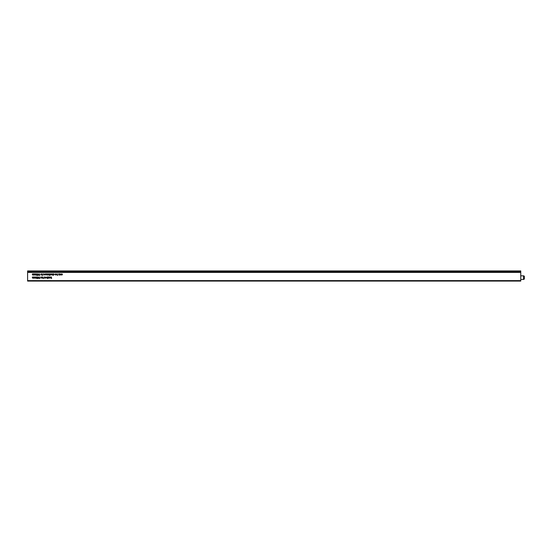 <?xml version="1.0" encoding="UTF-8"?>
<svg xmlns="http://www.w3.org/2000/svg" width="552" height="552" viewBox="0 0 552 552"><rect width="100%" height="100%" fill="white"/><g stroke="black" fill="none" stroke-linecap="round" stroke-linejoin="round"><path stroke-width="0.83" d="M52.254 274.682L52.951 274.606L53.116 273.868L53.116 275.503L52.978 274.813L52.53 275.055L52.095 274.468L52.24 273.868L52.24 274.42M59.961 274.82L59.823 273.868L61.044 274.454L60.437 275.055L59.961 274.82M57.387 274.089L57.532 275.503L57.387 274.827L56.911 275.055L56.304 274.454L56.918 273.847L57.387 274.089M54.02 274.751L53.427 274.889L53.875 274.758L53.406 274.185L53.744 273.847L54.02 274.751M36.363 277.78L36.915 276.938L37.446 277.78L36.915 278.615L36.363 277.78M38.875 278.125L39.551 276.938L39.22 277.67L39.875 278.132L39.371 278.615L38.875 278.125M41.614 276.98L41.759 278.146L41.614 276.98M41.31 277.863L40.717 278.001L41.165 277.87L40.696 277.297L41.034 276.959L41.31 277.863M49.031 276.98L49.176 278.146L48.748 278.167L49.031 276.98M47.396 277.201L47.541 278.615L47.396 277.939L46.92 278.167L46.313 277.559L46.927 276.959L47.396 277.201M44.415 276.98L44.553 278.146L44.132 278.167L44.415 276.98M51.812 274.447L51.205 275.055L50.605 274.447L51.205 273.847L51.812 274.447M49.728 275.034L49.521 275.503L49.176 275.034L49.376 273.868L49.728 275.034M47.355 273.868L47.5 275.034L46.913 275.055L46.478 273.868L46.941 274.91L47.355 273.868M43.677 274.813L43.532 273.868L44.76 274.454L44.146 275.055L43.677 274.813M35.977 273.868L36.115 275.034L34.776 275.055L34.383 274.503L34.521 273.868L34.797 274.91L35.321 273.868L35.597 274.91L35.977 273.868M51.439 276.98L51.584 278.615L51.439 277.67L50.708 278.146L51.322 277.594L50.646 276.98L51.439 277.518L51.439 276.98M38.875 275.013L39.551 273.833L39.22 274.558L39.875 275.02L39.371 275.503L38.875 275.013M42.656 275.034L42.449 275.503L42.104 275.034L42.311 273.868L42.656 275.034M520.757 270.922L27.6 270.922L520.757 270.922L520.757 271.97L27.6 271.97L27.6 280.623L520.757 280.623L520.757 281.078L27.6 281.078L27.6 280.623M520.757 271.97L520.757 280.623M33.913 276.98L34.051 278.146L32.713 278.167L32.32 277.615L32.458 276.98L32.734 278.022L33.258 276.98L33.534 278.022L33.913 276.98M41.897 274.447L41.296 275.055L40.696 274.447L41.296 273.847L41.897 274.447M38.592 274.316L37.936 275.503L38.247 274.772L37.612 274.316L38.109 273.833L38.592 274.316M33.913 273.868L34.051 275.034L32.713 275.055L32.32 274.503L32.458 273.868L32.734 274.91L33.258 273.868L33.534 274.91L33.913 273.868M36.363 274.668L36.915 273.833L37.446 274.668L36.915 275.503L36.363 274.668M46.051 274.42L45.064 274.171L45.602 273.847L46.189 274.447L45.602 275.055L45.009 274.42L46.051 274.42M48.824 274.42L47.845 274.171L48.383 273.847L48.969 274.447L48.383 275.055L47.782 274.42L48.824 274.42M50.218 273.868L50.356 275.034L49.935 275.055L50.218 273.868M44.988 277.932L44.843 276.98L46.071 277.566L45.457 278.167L44.988 277.932M47.962 278.001L48.583 278.146L47.7 278.146L48.383 277.125L47.72 276.98L48.645 276.98L47.962 278.001M49.984 276.959L50.501 278.146L49.977 277.104L49.459 278.146L49.984 276.959M43.104 277.201L43.249 278.615L43.104 277.939L42.628 278.167L42.021 277.559L42.635 276.959L43.104 277.201M38.592 277.428L37.936 278.615L38.247 277.884L37.612 277.428L38.109 276.938L38.592 277.428M35.977 276.98L36.115 278.146L34.776 278.167L34.383 277.615L34.521 276.98L34.797 278.022L35.321 276.98L35.597 278.022L35.977 276.98M55.918 274.42L54.938 274.171L55.476 273.847L56.062 274.447L55.469 275.055L54.876 274.42L55.918 274.42M59.347 273.868L59.492 275.034L58.905 275.055L58.471 273.868L58.933 274.91L59.347 273.868M62.479 274.441L61.824 275.055L61.293 274.786L62.335 274.454L61.293 274.116L61.838 273.847L62.479 274.441M520.757 272.426L27.6 272.426M37.301 277.78L36.908 277.104L36.563 277.38L36.908 278.456L37.301 277.78M37.301 274.668L36.908 273.992L36.563 274.268L36.908 275.344L37.301 274.668M46.927 277.104L46.458 277.559L46.927 278.022L47.396 277.566L46.927 277.104M45.457 278.022L45.926 277.566L45.457 277.104L44.988 277.559L45.457 278.022M42.635 277.104L42.166 277.559L42.635 278.022L43.104 277.566L42.635 277.104M44.146 274.91L44.615 274.454L44.146 273.992L43.677 274.447L44.146 274.91M60.43 274.91L60.899 274.454L60.43 273.992L59.961 274.447L60.43 274.91M56.918 273.992L56.449 274.454L56.918 274.91L57.387 274.454L56.918 273.992M51.205 274.91L51.667 274.447L51.205 273.992L50.749 274.447L51.205 274.91M41.296 274.91L41.759 274.447L41.296 273.992L40.834 274.447L41.296 274.91M39.364 277.822L39.019 278.139L39.378 278.456L39.737 278.139L39.364 277.822M39.364 274.71L39.019 275.027L39.378 275.344L39.737 275.027L39.364 274.71M45.147 274.565L46.03 274.565L45.147 274.565M55.021 274.565L55.904 274.565L55.021 274.565M47.927 274.565L48.811 274.565L47.927 274.565M38.109 274.627L38.102 273.992L37.75 274.31L38.109 274.627M38.109 277.739L38.102 277.104L37.75 277.421L38.109 277.739M27.6 270.922L27.6 271.97M520.757 271.204L27.6 271.204M520.757 271.653L27.6 271.653M524.4 276.731L524.4 278.553A0.911 0.911 0 0 1 523.489 279.464L523.489 275.821A0.911 0.911 0 0 1 524.4 276.731M520.757 279.464L523.489 279.464M520.757 275.821L523.489 275.821M524.4 278.325L524.4 277.642"/></g></svg>
